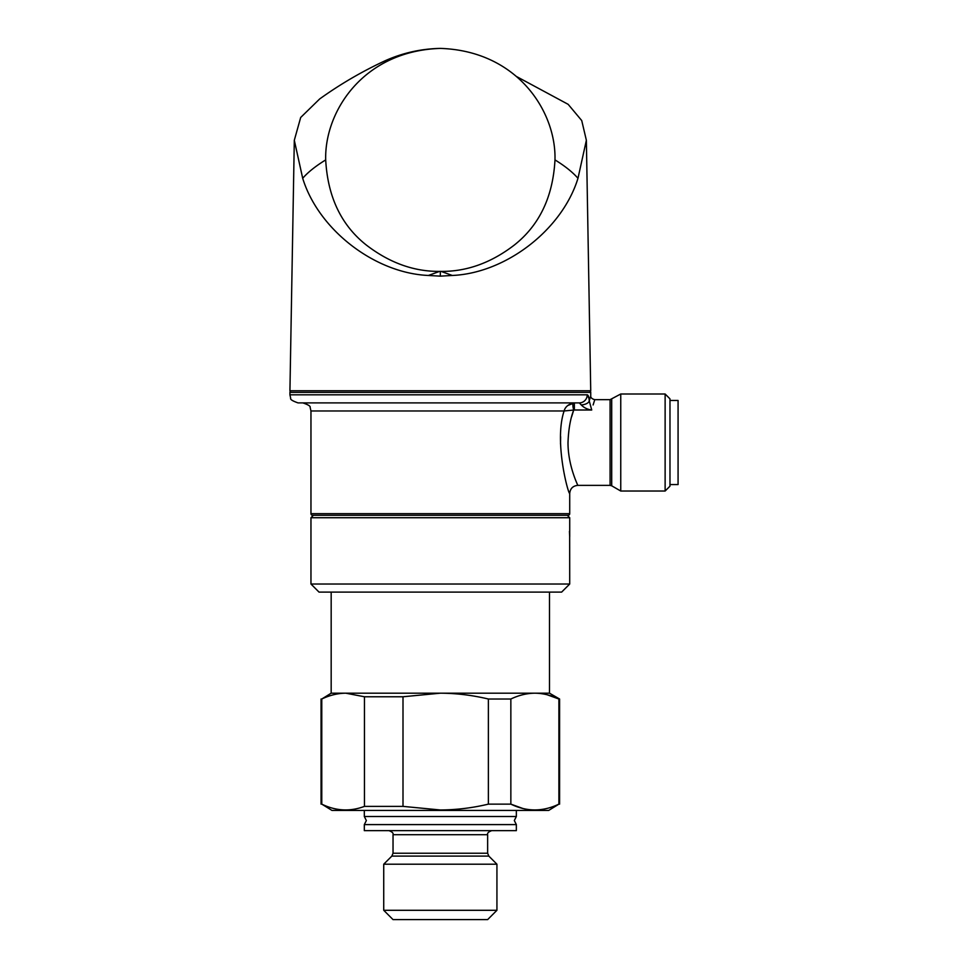 <?xml version="1.0" encoding="UTF-8"?>
<svg xmlns="http://www.w3.org/2000/svg" width="968" height="968" viewBox="0 0 968 968"><rect width="100%" height="100%" fill="white"/><g stroke="black" fill="none" stroke-linecap="round" stroke-linejoin="round"><path stroke-width="1.45" d="M440.331 816.496L516.343 816.496L514.323 820.549L516.343 824.591L364.319 824.591L366.352 820.549L364.319 816.496L440.331 816.496M364.319 824.591L364.319 830.653L516.343 830.653L516.343 824.591M383.727 910.295L496.935 910.295L487.642 919.6L393.032 919.6L383.727 910.295L383.727 864.206L496.935 864.206L488.828 856.099L487.642 853.231L487.642 834.694C487.11 833.206 488.453 831.863 491.684 830.653M522.635 808.401L510.85 804.13C526.774 811.85 542.794 811.85 558.899 804.13L548.687 810.434L331.976 810.434L321.775 804.13C335.848 811.015 350.077 811.765 364.464 806.38L403.003 806.38L440.331 809.974C456.485 809.877 472.505 807.941 488.38 804.13L488.38 699.017C472.505 695.218 456.485 693.269 440.331 693.185L403.003 696.766L364.464 696.766L345.794 693.185L331.177 693.185L321.775 699.017C329.701 695.218 337.711 693.269 345.794 693.185L549.497 693.185L549.497 592.114M547.658 808.268L546.739 808.498M488.38 804.13L510.85 804.13L510.85 699.017L488.38 699.017M547.15 694.758L558.899 699.017C550.961 695.218 542.951 693.269 534.868 693.185L534.965 693.185M558.899 804.13L558.899 699.017L559.601 699.017L549.497 693.185M345.794 693.185C337.735 693.269 329.725 695.218 321.775 699.017L321.775 804.13M534.868 693.185C526.774 693.282 518.775 695.23 510.85 699.017M364.464 696.766L364.464 806.38M403.003 696.766L403.003 806.38M569.716 536.696L569.716 517.723L310.958 517.723L310.958 584.019L569.716 584.019L569.668 536.066M516.222 76.363L568.168 104.338L581.732 120.564L586.366 140.275L577.981 178.293C562.178 229.682 505.986 273.133 452.286 275.469L440.331 276.146L428.388 275.469C374.676 273.133 318.484 229.682 302.694 178.293L294.308 140.275L300.685 117.479L319.658 98.966C340.083 84.289 361.875 71.559 385.022 60.802C402.627 52.925 421.056 48.787 440.319 48.4L440.331 48.4C517.868 50.965 556.31 112.058 554.979 159.901C552.97 196.879 539.37 225.302 514.165 245.17C491.006 262.909 466.636 271.645 441.069 271.391L439.605 271.391C414.074 271.645 389.741 262.933 366.582 245.243C341.353 225.411 327.728 196.964 325.696 159.901C324.365 112.058 362.806 50.965 440.331 48.4L440.379 48.4M294.308 140.275L289.928 390.769L590.734 390.769L586.366 140.275M593.118 404.951L594.775 399.663C591.871 398.925 590.516 397.582 590.734 395.622L590.734 392.379L289.928 392.379L289.928 394.811L587.225 394.811C588.229 394.896 588.895 396.94 589.246 400.946L590.347 396.977M571.64 416.736L573.721 410.045L564.114 410.976L310.958 410.976L310.958 513.669A1.621 1.621 0 0 0 312.567 515.291L568.095 515.291A1.621 1.621 0 0 0 569.716 513.669L569.716 493.462C568.289 494.418 553.865 441.214 564.114 410.976C565.118 407.104 568.119 404.442 573.116 402.99A4.041 0.665 -98.2 0 0 572.911 405.725A4.041 0.665 -98.2 0 0 573.721 410.045L574.363 410.009L573.721 410.045C570.394 418.551 568.494 429.369 568.01 442.521C567.877 465.741 578.138 485.706 577.799 485.367C578.126 485.682 567.889 465.789 568.01 442.521M665.125 491.03L665.125 394L669.977 398.852L669.977 486.178L665.125 491.03L620.754 491.03L620.754 394L610.082 399.663L594.775 399.663M591.726 410.009C595.695 396.311 595.695 396.311 591.726 410.009C587.528 409.476 584.031 407.794 581.236 404.939A8.083 3.981 -4.6 0 0 589.246 400.946L591.726 410.009L574.363 410.009L574.363 402.894L567.756 405.519M590.734 392.379A1.621 1.621 0 0 0 589.125 390.769M289.928 392.379A1.621 1.621 0 0 1 291.549 390.769M569.716 584.019L561.621 592.114L319.041 592.114L310.958 584.019M313.378 515.291L310.958 517.723M567.284 515.291L569.716 517.723M669.977 484.569L678.072 484.569L678.072 400.474L669.977 400.474M569.438 531.371L569.547 534.07M569.583 534.578L569.656 535.933M560.629 436.677L560.508 444.034M588.919 398.308L587.225 394.811A8.083 7.901 -90 0 1 579.336 402.894L298.023 402.894C292.493 400.958 290.049 399.397 290.678 398.199L289.928 394.811M581.236 404.939L579.336 402.894M589.633 399.481L589.246 400.946M577.981 178.293C572.596 172.147 564.925 166.012 554.979 159.901M302.694 178.293C307.921 172.268 315.58 166.133 325.696 159.901M452.286 275.469L441.069 271.391M439.605 271.391L428.388 275.469M440.331 276.146L440.331 271.391M488.828 856.099L391.846 856.099L393.032 853.231L393.032 834.694L487.642 834.694M393.032 853.231L487.642 853.231M310.958 513.669L569.716 513.669M610.082 399.663L610.082 485.367L611.703 485.803L611.703 399.227M516.343 816.496L516.343 810.434M393.032 834.694C393.565 833.206 392.221 831.863 388.991 830.653M496.935 910.295L496.935 864.206M559.601 804.13L559.601 699.017M321.061 804.13L321.061 699.017M331.177 693.185L331.177 592.114M391.846 856.099L383.727 864.206M364.319 816.496L364.319 810.434M665.125 394L620.754 394M310.958 410.976L310.135 407.419C310.655 406.221 308.235 404.709 302.875 402.894M569.716 493.462C570.2 488.562 572.899 485.863 577.799 485.367L610.082 485.367M611.703 485.803L620.754 491.03"/></g></svg>
